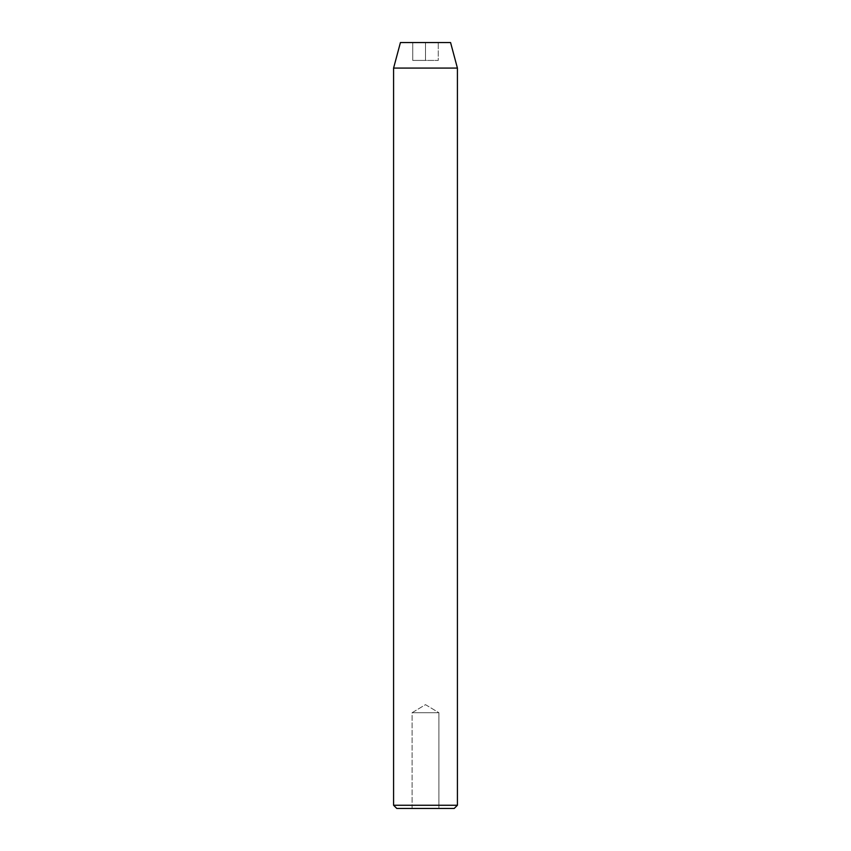 <?xml version="1.0" encoding="UTF-8"?>
<svg xmlns="http://www.w3.org/2000/svg" width="851" height="851" viewBox="0 0 851 851"><rect width="100%" height="100%" fill="white"/><g stroke="black" fill="none" stroke-linecap="round" stroke-linejoin="round"><path stroke-width="0.64" stroke-dasharray="4.25 3.19" d="M412.097 712.712L438.903 712.712L438.903 808.45L412.097 808.45L412.097 712.712L425.5 704.66L438.903 712.712L412.097 712.712L438.903 712.712L425.5 704.66L412.097 712.712L412.097 808.45L454.221 808.45L396.779 808.45L438.903 808.45L412.097 808.45L438.903 808.45L438.903 712.712L412.097 712.712M450.573 42.55L400.427 42.55L450.573 42.55M425.5 42.55L412.735 42.55L438.265 42.55L412.735 42.55L412.735 60.421L425.5 60.421L425.5 42.55L425.5 60.421L412.735 60.421L412.735 42.55L412.735 60.421L412.735 42.55L438.265 42.55L438.265 60.421L425.5 60.421L425.5 42.55L425.5 60.421L438.265 60.421L438.265 42.55L438.265 60.421L438.265 42.55L425.5 42.55M457.412 805.259L393.587 805.259L457.412 805.259M393.587 68.08L457.412 68.08L393.587 68.08M412.735 60.421L438.265 60.421L412.735 60.421"/><path stroke-width="1.28" d="M393.587 805.259L396.779 808.45L454.221 808.45L457.412 805.259L393.587 805.259L457.412 805.259L457.412 68.08L450.573 42.55L400.427 42.55L393.587 68.08L457.412 68.08L393.587 68.08L393.587 805.259L393.587 68.08L400.427 42.55L450.573 42.55L457.412 68.08L457.412 805.259L454.221 808.45L396.779 808.45L393.587 805.259"/></g></svg>
